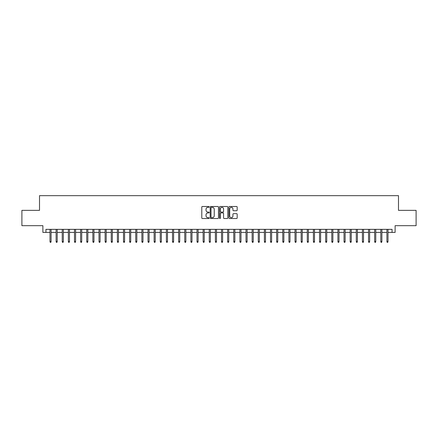 <?xml version="1.0" encoding="UTF-8"?>
<svg xmlns="http://www.w3.org/2000/svg" width="438" height="438" viewBox="0 0 438 438"><rect width="100%" height="100%" fill="white"/><g stroke="black" fill="none" stroke-linecap="round" stroke-linejoin="round"><path stroke-width="0.66" d="M209.2 206.917A0.422 0.422 0 0 0 208.778 206.495L202.389 206.495A0.602 0.602 0 0 0 201.787 207.097L201.787 217.916A0.602 0.602 0 0 0 202.389 218.518L208.778 218.518A0.422 0.422 0 0 0 209.2 218.097A0.422 0.422 0 0 0 208.778 217.675L207.951 217.675A1.922 1.922 0 0 1 206.03 215.753L206.03 214.85A1.922 1.922 0 0 1 207.951 212.928L208.778 212.928A0.422 0.422 0 0 0 209.2 212.507A0.422 0.422 0 0 0 208.778 212.085L207.951 212.085A1.922 1.922 0 0 1 206.03 210.163L206.03 209.26A1.922 1.922 0 0 1 207.951 207.333L208.778 207.333A0.422 0.422 0 0 0 209.2 206.917M236.575 210.733A0.602 0.602 0 0 0 237.172 210.131L237.172 207.097A0.602 0.602 0 0 0 236.575 206.495L229.479 206.495A0.602 0.602 0 0 0 228.877 207.097L228.877 217.916A0.602 0.602 0 0 0 229.479 218.518L236.575 218.518A0.602 0.602 0 0 0 237.172 217.916L237.172 214.248A0.602 0.602 0 0 0 236.575 213.651L233.536 213.651A0.602 0.602 0 0 0 232.934 214.248L232.934 216.071A1.61 1.61 0 0 1 231.324 217.675A1.61 1.61 0 0 1 229.72 216.071L229.72 208.942A1.61 1.61 0 0 1 231.324 207.333A1.61 1.61 0 0 1 232.934 208.942L232.934 210.131A0.602 0.602 0 0 0 233.536 210.733L236.575 210.733M45.946 232.414L45.946 229.353L392.054 229.353L392.054 232.414L395.12 232.414L395.12 225.679L416.1 225.679L416.1 210.36L398.487 210.36L398.487 195.66L39.513 195.66L39.513 210.36L21.9 210.36L21.9 225.679L42.88 225.679L42.88 232.414L49.987 232.414M218.474 207.097A0.602 0.602 0 0 0 217.872 206.495L210.777 206.495A0.602 0.602 0 0 0 210.174 207.097L210.174 217.916A0.602 0.602 0 0 0 210.777 218.518L217.872 218.518A0.602 0.602 0 0 0 218.474 217.916L218.474 207.097M220.128 206.495L227.223 206.495A0.602 0.602 0 0 1 227.826 207.097L227.826 217.916A0.602 0.602 0 0 1 227.223 218.518L224.185 218.518A0.602 0.602 0 0 1 223.583 217.916L223.583 213.53A0.602 0.602 0 0 0 222.986 212.928L220.971 212.928A0.602 0.602 0 0 0 220.369 213.53L220.369 218.097A0.422 0.422 0 0 1 219.947 218.518A0.422 0.422 0 0 1 219.526 218.097L219.526 207.097A0.602 0.602 0 0 1 220.128 206.495M51.087 232.414L56.113 232.414M57.214 232.414L62.24 232.414M63.34 232.414L68.366 232.414M69.467 232.414L74.493 232.414M75.593 232.414L80.614 232.414M81.72 232.414L86.74 232.414M87.846 232.414L92.867 232.414M93.973 232.414L98.993 232.414M100.099 232.414L105.12 232.414M106.22 232.414L111.247 232.414M112.347 232.414L117.373 232.414M118.474 232.414L123.5 232.414M124.6 232.414L129.626 232.414M130.727 232.414L135.747 232.414M136.853 232.414L141.874 232.414M142.98 232.414L148 232.414M149.106 232.414L154.127 232.414M155.227 232.414L160.253 232.414M161.354 232.414L166.38 232.414M167.48 232.414L172.506 232.414M173.607 232.414L178.633 232.414M179.733 232.414L184.754 232.414M185.86 232.414L190.88 232.414M191.986 232.414L197.007 232.414M198.113 232.414L203.133 232.414M204.234 232.414L209.26 232.414M210.36 232.414L215.386 232.414M216.487 232.414L221.513 232.414M222.614 232.414L227.64 232.414M228.74 232.414L233.766 232.414M234.867 232.414L239.887 232.414M240.993 232.414L246.014 232.414M247.12 232.414L252.14 232.414M253.246 232.414L258.267 232.414M259.367 232.414L264.393 232.414M265.494 232.414L270.52 232.414M271.62 232.414L276.646 232.414M277.747 232.414L282.773 232.414M283.873 232.414L288.894 232.414M290 232.414L295.02 232.414M296.126 232.414L301.147 232.414M302.253 232.414L307.273 232.414M308.374 232.414L313.4 232.414M314.5 232.414L319.526 232.414M320.627 232.414L325.653 232.414M326.753 232.414L331.78 232.414M332.88 232.414L337.901 232.414M339.007 232.414L344.027 232.414M345.133 232.414L350.154 232.414M351.26 232.414L356.28 232.414M357.386 232.414L362.407 232.414M363.507 232.414L368.533 232.414M369.634 232.414L374.66 232.414M375.76 232.414L380.786 232.414M381.887 232.414L386.913 232.414M388.013 232.414L392.054 232.414M211.439 207.333A0.422 0.422 0 0 0 211.017 207.754L211.017 217.259A0.422 0.422 0 0 0 211.439 217.675L212.31 217.675A1.922 1.922 0 0 0 214.237 215.753L214.237 209.26A1.922 1.922 0 0 0 212.31 207.333L211.439 207.333M223.583 208.975A1.61 1.61 0 0 0 221.978 207.366A1.61 1.61 0 0 0 220.369 208.975L220.369 211.483A0.602 0.602 0 0 0 220.971 212.085L222.986 212.085A0.602 0.602 0 0 0 223.583 211.483L223.583 208.975M49.987 241.541L50.233 242.34L50.846 242.34L51.087 241.541L49.987 241.541L49.987 229.353M51.087 241.541L51.087 229.353M56.113 241.541L56.36 242.34L56.973 242.34L57.214 241.541L56.113 241.541L56.113 229.353M57.214 241.541L57.214 229.353M62.24 241.541L62.486 242.34L63.094 242.34L63.34 241.541L62.24 241.541L62.24 229.353M63.34 241.541L63.34 229.353M68.366 241.541L68.607 242.34L69.22 242.34L69.467 241.541L68.366 241.541L68.366 229.353M69.467 241.541L69.467 229.353M74.493 241.541L74.734 242.34L75.347 242.34L75.593 241.541L74.493 241.541L74.493 229.353M75.593 241.541L75.593 229.353M80.614 241.541L80.86 242.34L81.473 242.34L81.72 241.541L80.614 241.541L80.614 229.353M81.72 241.541L81.72 229.353M86.74 241.541L86.987 242.34L87.6 242.34L87.846 241.541L86.74 241.541L86.74 229.353M87.846 241.541L87.846 229.353M92.867 241.541L93.113 242.34L93.727 242.34L93.973 241.541L92.867 241.541L92.867 229.353M93.973 241.541L93.973 229.353M98.993 241.541L99.24 242.34L99.853 242.34L100.099 241.541L98.993 241.541L98.993 229.353M100.099 241.541L100.099 229.353M105.12 241.541L105.366 242.34L105.98 242.34L106.22 241.541L105.12 241.541L105.12 229.353M106.22 241.541L106.22 229.353M111.247 241.541L111.493 242.34L112.106 242.34L112.347 241.541L111.247 241.541L111.247 229.353M112.347 241.541L112.347 229.353M117.373 241.541L117.619 242.34L118.227 242.34L118.474 241.541L117.373 241.541L117.373 229.353M118.474 241.541L118.474 229.353M123.5 241.541L123.74 242.34L124.354 242.34L124.6 241.541L123.5 241.541L123.5 229.353M124.6 241.541L124.6 229.353M129.626 241.541L129.867 242.34L130.48 242.34L130.727 241.541L129.626 241.541L129.626 229.353M130.727 241.541L130.727 229.353M135.747 241.541L135.994 242.34L136.607 242.34L136.853 241.541L135.747 241.541L135.747 229.353M136.853 241.541L136.853 229.353M141.874 241.541L142.12 242.34L142.733 242.34L142.98 241.541L141.874 241.541L141.874 229.353M142.98 241.541L142.98 229.353M148 241.541L148.247 242.34L148.86 242.34L149.106 241.541L148 241.541L148 229.353M149.106 241.541L149.106 229.353M154.127 241.541L154.373 242.34L154.986 242.34L155.227 241.541L154.127 241.541L154.127 229.353M155.227 241.541L155.227 229.353M160.253 241.541L160.5 242.34L161.113 242.34L161.354 241.541L160.253 241.541L160.253 229.353M161.354 241.541L161.354 229.353M166.38 241.541L166.626 242.34L167.234 242.34L167.48 241.541L166.38 241.541L166.38 229.353M167.48 241.541L167.48 229.353M172.506 241.541L172.747 242.34L173.36 242.34L173.607 241.541L172.506 241.541L172.506 229.353M173.607 241.541L173.607 229.353M178.633 241.541L178.874 242.34L179.487 242.34L179.733 241.541L178.633 241.541L178.633 229.353M179.733 241.541L179.733 229.353M184.754 241.541L185 242.34L185.613 242.34L185.86 241.541L184.754 241.541L184.754 229.353M185.86 241.541L185.86 229.353M190.88 241.541L191.127 242.34L191.74 242.34L191.986 241.541L190.88 241.541L190.88 229.353M191.986 241.541L191.986 229.353M197.007 241.541L197.253 242.34L197.866 242.34L198.113 241.541L197.007 241.541L197.007 229.353M198.113 241.541L198.113 229.353M203.133 241.541L203.38 242.34L203.993 242.34L204.234 241.541L203.133 241.541L203.133 229.353M204.234 241.541L204.234 229.353M209.26 241.541L209.506 242.34L210.12 242.34L210.36 241.541L209.26 241.541L209.26 229.353M210.36 241.541L210.36 229.353M215.386 241.541L215.633 242.34L216.246 242.34L216.487 241.541L215.386 241.541L215.386 229.353M216.487 241.541L216.487 229.353M221.513 241.541L221.754 242.34L222.367 242.34L222.614 241.541L221.513 241.541L221.513 229.353M222.614 241.541L222.614 229.353M227.64 241.541L227.88 242.34L228.494 242.34L228.74 241.541L227.64 241.541L227.64 229.353M228.74 241.541L228.74 229.353M233.766 241.541L234.007 242.34L234.62 242.34L234.867 241.541L233.766 241.541L233.766 229.353M234.867 241.541L234.867 229.353M239.887 241.541L240.133 242.34L240.747 242.34L240.993 241.541L239.887 241.541L239.887 229.353M240.993 241.541L240.993 229.353M246.014 241.541L246.26 242.34L246.873 242.34L247.12 241.541L246.014 241.541L246.014 229.353M247.12 241.541L247.12 229.353M252.14 241.541L252.387 242.34L253 242.34L253.246 241.541L252.14 241.541L252.14 229.353M253.246 241.541L253.246 229.353M258.267 241.541L258.513 242.34L259.126 242.34L259.367 241.541L258.267 241.541L258.267 229.353M259.367 241.541L259.367 229.353M264.393 241.541L264.64 242.34L265.253 242.34L265.494 241.541L264.393 241.541L264.393 229.353M265.494 241.541L265.494 229.353M270.52 241.541L270.766 242.34L271.374 242.34L271.62 241.541L270.52 241.541L270.52 229.353M271.62 241.541L271.62 229.353M276.646 241.541L276.887 242.34L277.5 242.34L277.747 241.541L276.646 241.541L276.646 229.353M277.747 241.541L277.747 229.353M282.773 241.541L283.014 242.34L283.627 242.34L283.873 241.541L282.773 241.541L282.773 229.353M283.873 241.541L283.873 229.353M288.894 241.541L289.14 242.34L289.753 242.34L290 241.541L288.894 241.541L288.894 229.353M290 241.541L290 229.353M295.02 241.541L295.267 242.34L295.88 242.34L296.126 241.541L295.02 241.541L295.02 229.353M296.126 241.541L296.126 229.353M301.147 241.541L301.393 242.34L302.006 242.34L302.253 241.541L301.147 241.541L301.147 229.353M302.253 241.541L302.253 229.353M307.273 241.541L307.52 242.34L308.133 242.34L308.374 241.541L307.273 241.541L307.273 229.353M308.374 241.541L308.374 229.353M313.4 241.541L313.646 242.34L314.26 242.34L314.5 241.541L313.4 241.541L313.4 229.353M314.5 241.541L314.5 229.353M319.526 241.541L319.773 242.34L320.381 242.34L320.627 241.541L319.526 241.541L319.526 229.353M320.627 241.541L320.627 229.353M325.653 241.541L325.894 242.34L326.507 242.34L326.753 241.541L325.653 241.541L325.653 229.353M326.753 241.541L326.753 229.353M331.78 241.541L332.02 242.34L332.634 242.34L332.88 241.541L331.78 241.541L331.78 229.353M332.88 241.541L332.88 229.353M337.901 241.541L338.147 242.34L338.76 242.34L339.007 241.541L337.901 241.541L337.901 229.353M339.007 241.541L339.007 229.353M344.027 241.541L344.273 242.34L344.887 242.34L345.133 241.541L344.027 241.541L344.027 229.353M345.133 241.541L345.133 229.353M350.154 241.541L350.4 242.34L351.013 242.34L351.26 241.541L350.154 241.541L350.154 229.353M351.26 241.541L351.26 229.353M356.28 241.541L356.527 242.34L357.14 242.34L357.386 241.541L356.28 241.541L356.28 229.353M357.386 241.541L357.386 229.353M362.407 241.541L362.653 242.34L363.266 242.34L363.507 241.541L362.407 241.541L362.407 229.353M363.507 241.541L363.507 229.353M368.533 241.541L368.78 242.34L369.393 242.34L369.634 241.541L368.533 241.541L368.533 229.353M369.634 241.541L369.634 229.353M374.66 241.541L374.906 242.34L375.514 242.34L375.76 241.541L374.66 241.541L374.66 229.353M375.76 241.541L375.76 229.353M380.786 241.541L381.027 242.34L381.64 242.34L381.887 241.541L380.786 241.541L380.786 229.353M381.887 241.541L381.887 229.353M386.913 241.541L387.154 242.34L387.767 242.34L388.013 241.541L386.913 241.541L386.913 229.353M388.013 241.541L388.013 229.353"/></g></svg>

